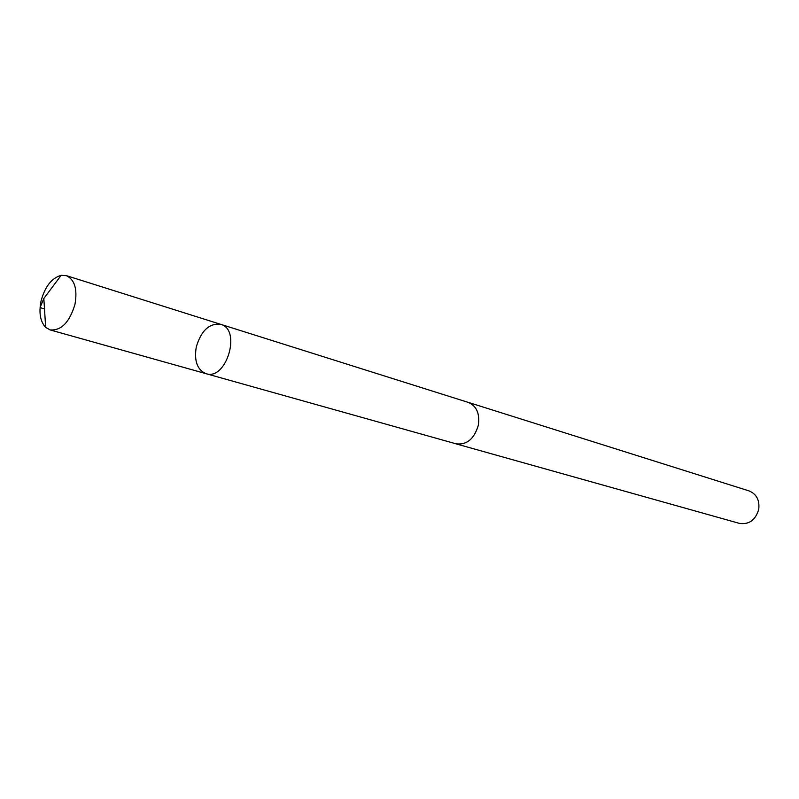 <?xml version="1.0" encoding="UTF-8"?>
<svg xmlns="http://www.w3.org/2000/svg" width="799" height="799" viewBox="0 0 799 799"><rect width="100%" height="100%" fill="white"/><g stroke="black" fill="none" stroke-linecap="round" stroke-linejoin="round"><path stroke-width="1.2" d="M467.555 402.177L468.324 402.386C476.584 405.982 479.919 413.602 478.321 425.268C474.236 438.971 466.786 445.153 455.979 443.805L206.072 373.682C226.407 380.823 241.698 329.498 220.764 324.344C209.358 322.976 201.188 330.526 196.264 347.016C194.017 361.038 197.283 369.927 206.072 373.682C226.407 380.823 241.698 329.498 220.764 324.344L66.237 275.605C74.657 279.52 77.573 289.068 74.986 304.269C69.593 322.287 61.283 330.836 50.067 329.907L45.663 327.37C40.27 321.588 38.732 312.818 41.029 301.073C44.924 286.651 51.635 278.062 61.173 275.315L66.237 275.605M220.764 324.344L468.314 402.416C476.603 405.962 479.939 413.592 478.341 425.268C474.246 438.991 466.786 445.173 455.969 443.835L455.21 443.595M468.324 402.386L749.043 490.906C756.553 494.032 759.779 500.184 758.72 509.382C755.524 520.109 749.072 524.773 739.375 523.375L455.969 443.835M44.494 308.853C36.994 307.415 41.878 305.538 41.618 303.81L43.835 298.486L45.663 327.37M206.072 373.682L50.067 329.907M43.835 298.486L61.173 275.315"/></g></svg>
